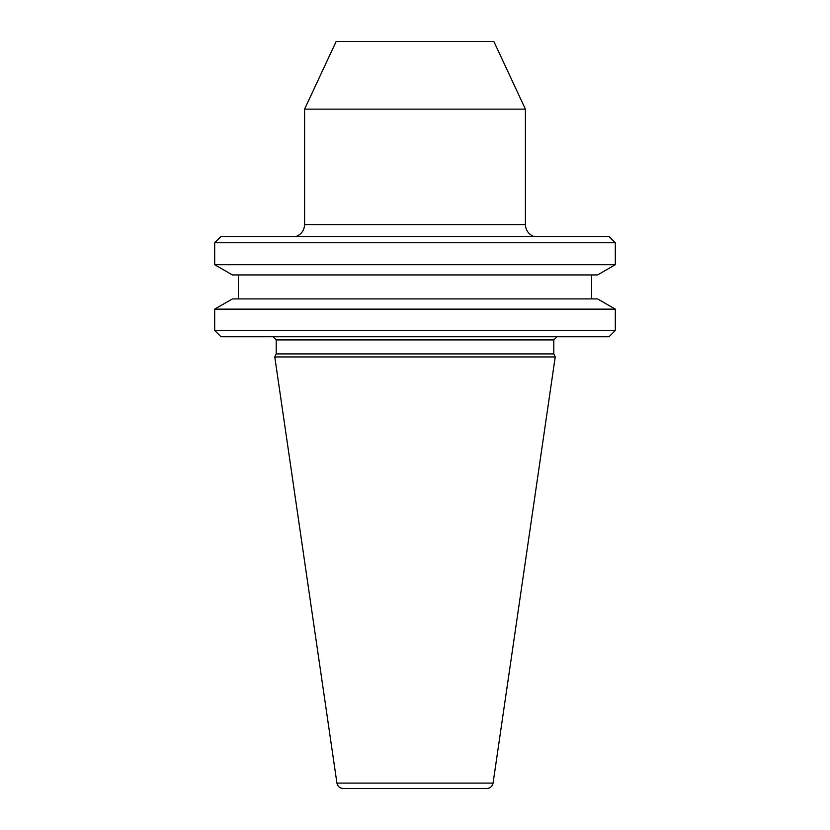 <?xml version="1.0" encoding="UTF-8"?>
<svg xmlns="http://www.w3.org/2000/svg" width="830" height="830" viewBox="0 0 830 830"><rect width="100%" height="100%" fill="white"/><g stroke="black" fill="none" stroke-linecap="round" stroke-linejoin="round"><path stroke-width="0.62" stroke-dasharray="4.15 3.11" d="M415 274.938L238.345 274.938L415 274.938M591.655 298.914L238.345 298.914M220.998 336.762L609.002 336.762M214.69 330.454L615.31 330.454M274.782 356.952L555.218 356.952M276.203 353.912L553.797 353.912M486.826 788.5L343.174 788.5M273.049 336.762L556.951 336.762L273.049 336.762M336.14 41.5L493.86 41.5M304.589 109.145L525.411 109.145M296.227 236.457L533.773 236.457L296.227 236.457M220.998 236.457L609.002 236.457M214.69 242.765L615.31 242.765M615.31 264.708L214.69 264.708M597.59 274.938L232.41 274.938M232.41 298.914L597.59 298.914M615.31 309.144L214.69 309.144M493.072 783.105L336.928 783.105M276.203 339.927L553.797 339.927M525.411 224.577L304.589 224.577"/><path stroke-width="1.25" d="M214.69 242.765L615.31 242.765L609.002 236.457L220.998 236.457L214.69 242.765L214.69 264.708L615.31 264.708L597.59 274.938L232.41 274.938L214.69 264.708M214.69 309.144L615.31 309.144L615.31 330.454L214.69 330.454L214.69 309.144L232.41 298.914L597.59 298.914L615.31 309.144M238.345 274.938L238.345 298.914L591.655 298.914L591.655 274.938M615.31 242.765L615.31 264.708M615.31 330.454L609.002 336.762L220.998 336.762L214.69 330.454M304.589 109.145L336.14 41.5L493.86 41.5L525.411 109.145L304.589 109.145L304.589 224.577C304.278 230.273 301.487 234.236 296.227 236.457M525.411 109.145L525.411 224.577C525.722 230.273 528.513 234.236 533.773 236.457M493.072 783.105L555.218 356.952L274.782 356.952L336.928 783.105C337.696 786.425 339.771 788.22 343.174 788.5L486.826 788.5C490.229 788.22 492.304 786.425 493.072 783.105L336.928 783.105M556.951 336.762L553.797 339.927L553.797 353.912L276.203 353.912L274.782 356.952M553.797 353.912L555.218 356.952M553.797 339.927L276.203 339.927L276.203 353.912M276.203 339.927L273.049 336.762M304.589 224.577L525.411 224.577"/></g></svg>
